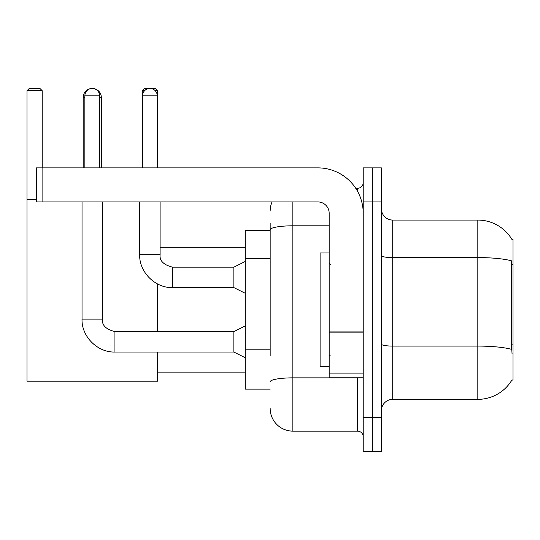 <?xml version="1.0" encoding="UTF-8"?>
<svg xmlns="http://www.w3.org/2000/svg" width="540" height="540" viewBox="0 0 540 540"><rect width="100%" height="100%" fill="white"/><g stroke="black" fill="none" stroke-linecap="round" stroke-linejoin="round"><path stroke-width="0.81" d="M511.886 380.065L512.082 379.728A39.717 39.717 0 0 1 477.826 399.357A39.717 39.717 0 0 0 511.886 380.065L513 380.065L513 239.362L511.886 239.362M270.169 251.606L270.169 223.479L270.169 230.283L245.207 230.283L245.207 389.144L270.169 389.144M381.375 410.704A11.347 11.347 0 0 1 392.722 399.357L477.826 399.357L477.826 220.07L392.722 220.07A11.347 11.347 0 0 1 381.375 208.724A11.347 11.347 0 0 0 392.722 220.07L392.722 399.357A11.347 11.347 0 0 0 381.375 410.704M372.296 417.514L372.296 451.555L381.375 451.555L381.375 417.514L372.296 417.514L372.296 451.555L363.218 451.555L363.218 417.514L372.296 417.514L372.296 201.919L372.296 417.514M363.218 417.514L363.218 167.873L372.296 167.873L372.296 201.919L372.296 167.873L381.375 167.873L381.375 417.514M511.967 239.504A39.717 39.717 0 0 0 477.826 220.07A39.717 39.717 0 0 1 511.967 239.504M512.082 353.97L511.353 344.108L511.515 260.827A39.717 6.899 180 0 0 477.826 257.58L392.722 257.58A11.347 1.971 -0 0 1 381.375 255.609M270.169 356.002L270.169 223.479M292.862 201.919L292.862 431.129L357.541 431.129L357.541 377.798M355.738 188.298L357.541 188.298A5.677 5.677 0 0 0 363.218 182.628M363.218 436.806A5.677 5.677 0 0 0 357.541 431.129M270.169 210.992A22.694 22.694 0 0 1 272.066 201.919M292.862 431.129A22.694 22.694 0 0 1 270.169 408.436M329.177 252.976L320.099 252.976L320.099 366.451L329.177 366.451M83.167 167.873L83.167 97.524A9.079 9.079 0 0 1 92.246 88.445A7.378 7.378 0 0 1 99.623 95.823L99.623 167.873M101.324 167.873L101.324 97.524A9.079 9.079 0 0 0 92.246 88.445A7.378 7.378 0 0 0 84.868 95.823L84.868 167.873M157.491 352.039L157.491 381.2L27 381.2L27 90.713L29.268 88.445L39.933 88.445L42.208 90.713L27 90.713M42.208 167.873L42.208 90.713M27 199.645L36.416 199.645M157.491 331.614L157.491 283.925M144.565 90.713L142.29 90.713L144.558 88.445L155.223 88.445L157.491 90.713L157.491 167.873M157.491 90.713L155.21 90.713M142.29 90.713L142.29 167.873M245.207 357.716L233.861 352.039L233.861 331.614L245.207 325.944M82.033 201.919L82.033 319.133L102.458 319.133L102.458 201.919M142.513 167.873L142.513 95.823A7.378 7.378 0 0 1 149.891 88.445A7.378 7.378 0 0 1 157.268 95.823L157.268 167.873M245.207 293.26L233.861 287.591L233.861 267.165L245.207 261.488M139.678 201.919L139.678 254.684L160.103 254.684L160.103 201.919M363.218 377.798L329.177 377.798L329.177 331.911L363.218 331.911L363.218 213.266A45.387 45.387 0 0 0 317.831 167.873L42.093 167.873L42.093 201.919L317.831 201.919A11.347 11.347 0 0 1 329.177 213.266L329.177 331.911M42.093 201.919L36.416 201.919L36.416 167.873L42.093 167.873M513 264.681L511.353 264.681M513 344.108L511.353 344.108M270.169 258.417L245.207 258.417M270.169 349.191L245.207 349.191M511.637 349.367A39.717 6.899 180 0 0 477.826 346.086L392.722 346.086A11.347 1.971 0 0 1 381.375 344.115M381.375 201.919L363.218 201.919M359.512 377.798A5.677 0.986 0 0 1 357.541 377.858L292.862 377.858A22.694 3.942 180 0 0 270.169 381.8M270.169 229.75A22.694 3.942 180 0 1 292.862 225.808L329.177 225.808M357.541 191.288L357.541 188.298M84.868 97.524L83.167 97.524M101.324 97.524L99.623 97.524M233.861 352.039L114.939 352.039L114.939 331.614C105.934 329.346 101.77 325.188 102.458 319.133M84.868 95.823L99.623 95.823M233.861 287.591L172.584 287.591L172.584 267.165L233.861 267.165M142.513 95.823L157.268 95.823M363.218 332.897L329.177 332.897M329.177 373.113L363.218 373.113M330.311 264.323L329.177 263.189M330.311 355.104L329.177 356.238M157.491 372.127L245.207 372.127M160.103 247.306L245.207 247.306M233.861 331.614L114.939 331.614M82.033 319.133C81.412 336.508 97.571 352.661 114.939 352.039M139.678 254.684C139.057 272.052 155.216 288.212 172.584 287.591M160.103 254.684C159.415 260.732 163.58 264.897 172.584 267.165"/></g></svg>
